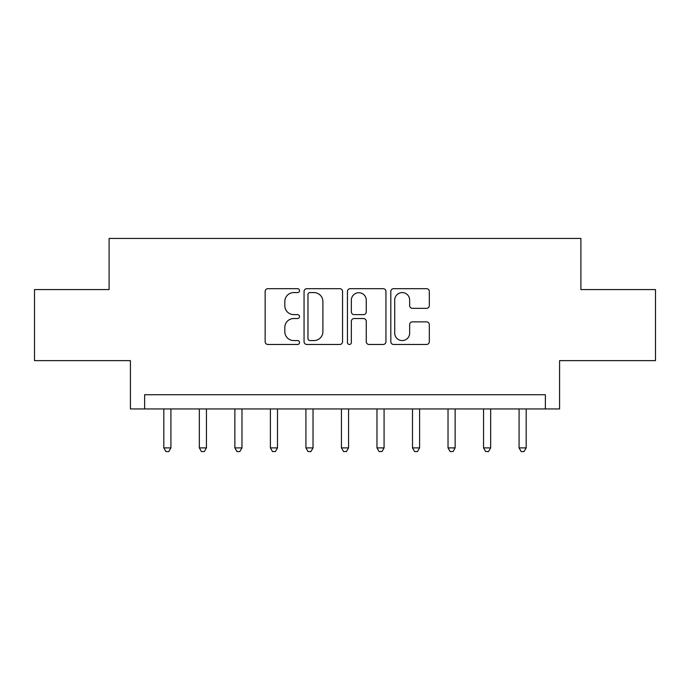 <?xml version="1.0" encoding="UTF-8"?>
<svg xmlns="http://www.w3.org/2000/svg" width="690" height="690" viewBox="0 0 690 690"><rect width="100%" height="100%" fill="white"/><g stroke="black" fill="none" stroke-linecap="round" stroke-linejoin="round"><path stroke-width="1.03" d="M299.529 290.637A1.949 1.949 0 0 0 297.571 288.679L267.936 288.679A2.786 2.786 0 0 0 265.141 291.473L265.141 341.688A2.786 2.786 0 0 0 267.936 344.474L297.571 344.474A1.949 1.949 0 0 0 299.529 342.525A1.949 1.949 0 0 0 297.571 340.567L293.742 340.567A8.927 8.927 0 0 1 284.815 331.64L284.815 327.457A8.927 8.927 0 0 1 293.742 318.53L297.571 318.53A1.949 1.949 0 0 0 299.529 316.581A1.949 1.949 0 0 0 297.571 314.623L293.742 314.623A8.927 8.927 0 0 1 284.815 305.696L284.815 301.513A8.927 8.927 0 0 1 293.742 292.586L297.571 292.586A1.949 1.949 0 0 0 299.529 290.637M426.532 308.352A2.786 2.786 0 0 0 429.318 305.558L429.318 291.473A2.786 2.786 0 0 0 426.532 288.679L393.611 288.679A2.786 2.786 0 0 0 390.825 291.473L390.825 341.688A2.786 2.786 0 0 0 393.611 344.474L426.532 344.474A2.786 2.786 0 0 0 429.318 341.688L429.318 324.671A2.786 2.786 0 0 0 426.532 321.876L412.439 321.876A2.786 2.786 0 0 0 409.653 324.671L409.653 333.106A7.461 7.461 0 0 1 402.192 340.567A7.461 7.461 0 0 1 394.723 333.106L394.723 300.047A7.461 7.461 0 0 1 402.192 292.586A7.461 7.461 0 0 1 409.653 300.047L409.653 305.558A2.786 2.786 0 0 0 412.439 308.352L426.532 308.352M545.367 408.946L559.581 408.946L559.581 360.629L655.5 360.629L655.5 289.576L580.894 289.576L580.894 238.421L109.106 238.421L109.106 289.576L34.5 289.576L34.5 360.629L130.419 360.629L130.419 408.946L545.367 408.946L545.367 394.74L144.633 394.74L144.633 408.946M342.559 291.473A2.786 2.786 0 0 0 339.773 288.679L306.852 288.679A2.786 2.786 0 0 0 304.057 291.473L304.057 341.688A2.786 2.786 0 0 0 306.852 344.474L339.773 344.474A2.786 2.786 0 0 0 342.559 341.688L342.559 291.473M350.227 288.679L383.148 288.679A2.786 2.786 0 0 1 385.943 291.473L385.943 341.688A2.786 2.786 0 0 1 383.148 344.474L369.064 344.474A2.786 2.786 0 0 1 366.269 341.688L366.269 321.324A2.786 2.786 0 0 0 363.483 318.53L354.134 318.53A2.786 2.786 0 0 0 351.348 321.324L351.348 342.525A1.949 1.949 0 0 1 349.39 344.474A1.949 1.949 0 0 1 347.441 342.525L347.441 291.473A2.786 2.786 0 0 1 350.227 288.679M309.922 292.586A1.949 1.949 0 0 0 307.964 294.544L307.964 338.618A1.949 1.949 0 0 0 309.922 340.567L313.967 340.567A8.927 8.927 0 0 0 322.894 331.64L322.894 301.513A8.927 8.927 0 0 0 313.967 292.586L309.922 292.586M366.269 300.193A7.461 7.461 0 0 0 358.809 292.724A7.461 7.461 0 0 0 351.348 300.193L351.348 311.837A2.786 2.786 0 0 0 354.134 314.623L363.483 314.623A2.786 2.786 0 0 0 366.269 311.837L366.269 300.193M163.815 408.946L163.815 447.888L170.922 447.888L170.922 408.946M170.922 447.888L168.791 451.579L165.945 451.579L163.815 447.888M199.341 408.946L199.341 447.888L206.448 447.888L206.448 408.946M206.448 447.888L204.318 451.579L201.471 451.579L199.341 447.888M234.867 408.946L234.867 447.888L241.974 447.888L241.974 408.946M241.974 447.888L239.844 451.579L236.998 451.579L234.867 447.888M270.394 408.946L270.394 447.888L277.501 447.888L277.501 408.946M277.501 447.888L275.37 451.579L272.524 451.579L270.394 447.888M305.92 408.946L305.92 447.888L313.027 447.888L313.027 408.946M313.027 447.888L310.897 451.579L308.051 451.579L305.92 447.888M341.447 408.946L341.447 447.888L348.554 447.888L348.554 408.946M348.554 447.888L346.423 451.579L343.577 451.579L341.447 447.888M376.973 408.946L376.973 447.888L384.08 447.888L384.08 408.946M384.08 447.888L381.95 451.579L379.103 451.579L376.973 447.888M412.499 408.946L412.499 447.888L419.606 447.888L419.606 408.946M419.606 447.888L417.476 451.579L414.63 451.579L412.499 447.888M448.026 408.946L448.026 447.888L455.133 447.888L455.133 408.946M455.133 447.888L453.002 451.579L450.156 451.579L448.026 447.888M483.552 408.946L483.552 447.888L490.659 447.888L490.659 408.946M490.659 447.888L488.529 451.579L485.682 451.579L483.552 447.888M519.078 408.946L519.078 447.888L526.185 447.888L526.185 408.946M526.185 447.888L524.055 451.579L521.209 451.579L519.078 447.888"/></g></svg>
